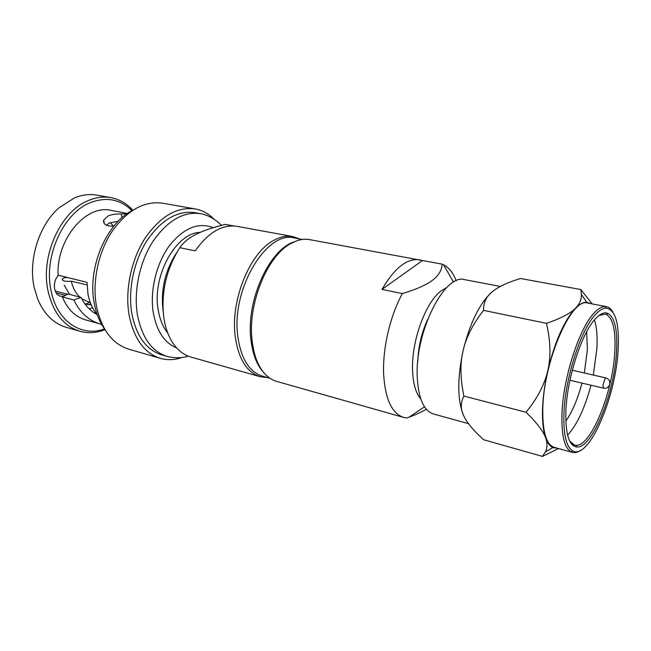 <?xml version="1.0" encoding="UTF-8"?>
<svg xmlns="http://www.w3.org/2000/svg" width="651" height="651" viewBox="0 0 651 651"><rect width="100%" height="100%" fill="white"/><g stroke="black" fill="none" stroke-linecap="round" stroke-linejoin="round"><path stroke-width="0.98" d="M96.771 314.319C90.22 310.901 84.972 305.262 81.009 297.393L68.119 294.024L63.424 296.392L60.6 296.205C53.512 294.781 52.113 281.476 58.492 275.267M67.631 294.268L55.221 291.021M92.613 307.744L89.309 308.916M104.461 328.893C81.741 337.503 56.865 321.504 51.038 290.574C43.43 256.543 63.44 212.893 90.367 202.648C106.463 196.561 120.337 199.23 131.998 210.655M104.998 329.675C96.527 333.027 88.154 333.556 79.861 331.269C63.741 326.151 53.138 312.724 48.052 290.981C40.15 255.924 60.828 210.916 88.601 200.443C96.234 197.302 103.688 196.374 110.971 197.66C119.418 199.271 126.701 203.454 132.82 210.2M79.861 331.269L66.239 327.347C53.651 323.547 44.154 314.197 37.758 299.281L34.169 287.327C28.083 259.863 39.093 225.01 59.07 207.759L74.564 197.863C82.213 194.763 89.7 193.868 97.015 195.162L110.971 197.66M113.38 226.06L110.369 222.642M127.36 213.512L121.281 214.008C115.902 213.821 111.549 214.456 108.221 215.904L103.664 220.054C103.07 224.505 106.504 226.491 113.958 226.011M106.276 225.14L109.409 223.033L118.222 221.25M233.807 225.962L225.197 224.383C212.6 227.508 202.86 230.828 195.959 234.36L195.601 234.547C188.774 237.989 183.501 242.375 179.79 247.689L195.21 250.871C208.328 232.326 222.292 224.156 237.11 226.353L292.901 236.565L299.826 238.998M267.553 377.613L260.262 376.734C246.835 372.429 238.486 359.01 235.214 336.486C230.275 300.436 249.911 252.564 273.721 240.431C280.394 236.744 286.79 235.459 292.901 236.565M200.158 232.391C176.266 232.537 152.041 275.56 158.144 309.477C159.69 319.218 162.896 327.071 167.763 333.043M163.067 310.739C160.61 289.695 165.151 270.328 176.706 252.612M260.262 376.734L190.857 357.041C184.436 355.21 178.862 351.133 174.126 344.835C168.975 337.804 165.549 328.828 163.849 317.891C160.87 292.69 166.184 269.286 179.79 247.689M107.033 225.449L108.058 225.751M86.233 304.18L88.333 304.709L90.912 304.058M67.273 277.448L64.392 277.847L62.162 278.929C62.415 281.02 65.442 281.785 71.244 281.199L87.063 284.918M90.424 302.821L81.684 298.776M79.715 297.059C75.679 293.096 72.847 287.807 71.244 281.199M89.472 302.593L85.086 304.196M121.281 214.008L121.892 217.776M127.409 213.479L111.069 210.395C86.217 204.105 56.336 238.925 58.053 275.161L87.071 282.363L87.95 293.918C89.407 301.885 92.556 308.956 97.414 315.141M63.35 296.368L62.284 296.905L73.807 299.956C80.244 313.115 89.415 321.22 101.312 324.263L101.597 324.344M73.807 299.956L81.009 297.393M62.284 296.905C67.484 309.201 75.247 316.858 85.574 319.885L101.312 324.263M104.901 329.504C99.725 322.351 96.161 313.562 94.224 303.13C87.161 268.253 106.316 223.016 132.658 210.306M195.162 208.922C177.039 206.522 160.325 216.303 145.018 238.266C131.258 259.676 124.911 289.939 128.988 314.506C133.715 338.536 144.172 353.151 160.366 358.359L128.613 349.115C112.143 343.834 101.418 329.43 96.421 305.889C92.084 281.826 98.244 252.328 111.996 231.512C127.303 210.167 144.172 200.728 162.595 203.185L195.162 208.922C202.42 210.273 208.8 213.756 214.309 219.379M160.366 358.359C167.47 360.353 174.737 360.044 182.166 357.432M167.169 356.439L161.668 354.852C146.182 349.896 136.197 335.949 131.722 312.993C127.873 289.605 133.935 260.848 147.028 240.496C161.594 219.615 177.511 210.33 194.779 212.649L200.418 213.658C183.208 211.347 167.323 220.689 152.757 241.676C139.656 262.125 133.569 291.013 137.369 314.482C141.804 337.511 151.732 351.499 167.169 356.439C174.932 358.286 181.938 358.188 188.18 356.13M270.035 378.312L262.434 376.164C249.219 371.924 241.016 358.701 237.818 336.486C230.967 289.182 266.894 229.876 294.594 238.038L302.373 239.47M294.106 241.871C269.107 249.667 245.809 301.087 250.952 339.903C252.669 354.307 256.917 365.178 263.688 372.51M419.732 259.79C407.144 258.04 394.563 267.911 381.999 289.402L422.458 260.53L309.648 239.633C305.588 238.893 301.34 239.267 296.905 240.764L290.688 243.62C267.097 255.981 247.413 304.489 252.108 340.888C253.931 356.056 258.463 367.343 265.706 374.74C269.026 378.036 272.671 380.249 276.642 381.38L403.628 417.413L406.948 417.983L409.015 417.218C416.005 414.589 421.783 411.928 426.348 409.227M446.708 287.555L441.199 290.826C425.542 302.113 411.155 341.677 412.579 370.793C413.149 383.919 415.875 393.302 420.774 398.941M381.999 289.402L402.334 293.601C416.502 289.304 426.535 284.878 432.435 280.312C438.514 275.755 441.744 270.368 442.135 264.143L443.526 264.729C448.93 267.447 453.153 272.802 456.213 280.809M402.334 293.601C389.908 316.313 382.316 349.538 383.683 375.163C385.425 399.527 392.073 413.605 403.628 417.413M592.174 303.903L580.822 289.549L581.457 294.447C581.546 299.55 579.585 304.115 575.582 308.126C570.488 313.4 560.78 318.477 546.449 323.344C550.591 340.994 551.047 356.715 547.817 370.517C544.667 384.399 542.893 397.435 542.511 409.642C542.21 421.718 543.268 431.198 545.709 438.082C547.507 443.071 547.41 447.668 545.416 451.875L542.462 456.408L483.465 439.685L476.451 432.874C470.242 426.47 465.986 420.766 463.675 415.737C457.368 400.552 457.165 378.89 463.073 350.751C460.005 363.665 460.273 378.776 463.878 396.06C460.542 402.546 460.477 409.105 463.675 415.737L463.943 416.298M590.88 303.659L586.689 302.259C583.32 302.154 579.618 304.107 575.582 308.126C564.295 320.325 555.043 341.116 547.817 370.517C544.692 384.342 537.433 398.249 526.032 412.254C536.831 422.702 543.39 431.312 545.709 438.082C547.532 443.095 549.908 446.26 552.845 447.587L557.232 448.181M595.942 314.018C581.14 328.592 564.897 378.475 563.904 413.914C563.375 434.656 566.313 446.968 572.725 450.85C588.691 460.582 615.83 397.313 618.125 349.856C619.508 323.457 615.455 309.542 605.959 308.118C602.916 308.232 599.579 310.201 595.942 314.018M612.819 312.016C611.086 308.924 608.954 307.126 606.431 306.621L604.86 306.499C601.76 306.605 598.342 308.598 594.632 312.472C579.512 327.258 562.936 378.109 561.959 414.223C561.439 435.356 564.458 447.888 571.025 451.81L572.489 452.404C574.971 453.055 577.673 452.38 580.594 450.378M565.865 411.595C566.834 378.565 581.896 332.213 595.706 318.477C600.401 313.57 604.502 311.878 608.018 313.416C614.87 317.59 617.709 330.374 616.521 351.752C614.446 393.131 592.223 448.515 576.908 447.001C569.08 446.049 565.402 434.241 565.865 411.595M526.032 412.254L463.878 396.06M546.449 323.344L483.522 310.364C472.748 324.312 465.937 337.771 463.073 350.751C470.014 322.806 479.673 303.195 492.066 291.9C486.248 296.644 483.4 302.796 483.522 310.364M580.822 289.549L520.45 278.482L512.304 281.232C503.288 284.536 496.542 288.092 492.066 291.9L493.067 291.087M586.673 331.685L587.381 349.644L584.346 372.99M581.994 383.097C577.738 398.965 572.351 411.66 565.833 421.181M593.33 375.057L596.934 348.187C597.553 336.412 596.715 326.989 594.42 319.918M590.97 385.213C584.785 408.267 576.989 424.916 567.591 435.161M598.798 315.613L605.031 314.075L606.358 314.49C613.112 318.559 615.919 331.066 614.78 352.012C612.778 392.594 590.937 446.879 575.899 445.308L574.524 445.097L569.609 440.963M572.489 452.404L554.147 447.335C546.319 444.633 542.535 431.963 542.804 409.308C543.349 361.289 571.733 296.701 587.739 303.065L606.431 306.621M542.462 456.408L558.501 448.531M468.5 423.655L433.485 413.979C423.809 410.797 418.398 398.51 417.242 377.132C414.793 331.896 444.779 272.883 464.757 279.678L500.35 286.448M427.536 319.633C421.531 333.011 418.267 347.032 417.747 361.696M251.693 339.415L254.061 352.028M422.458 260.53L442.135 264.143M56.214 292.926L65.466 295.359M176.616 347.886C164.402 342.931 156.598 331.066 153.213 312.277C149.844 290.517 156.346 263.574 169.211 245.948C183.582 227.98 198.254 221.885 213.227 227.671M605.975 377.962L605.064 378.491L602.899 385.384L603.591 388.191C606.569 388.606 608.62 387.378 609.727 384.505C610.296 381.217 609.051 379.037 605.975 377.962L572.286 370.224M104.274 223.619L103.664 220.054M91.221 304.782L88.357 304.709M64.262 285.244L69.584 294.415M221.332 225.376C219.021 222.504 209.996 215.082 200.418 213.658M569.95 380.257L603.591 388.191M571.806 444.356L574.524 445.097M606.358 314.49L608.018 313.416M575.899 445.308L576.908 447.001M572.725 450.85L571.025 451.81M605.959 308.118L604.86 306.499M586.689 302.259L581.457 294.447M552.845 447.587L545.416 451.875M424.517 406.802L409.015 417.218M453.544 282.152L443.526 264.729"/></g></svg>
